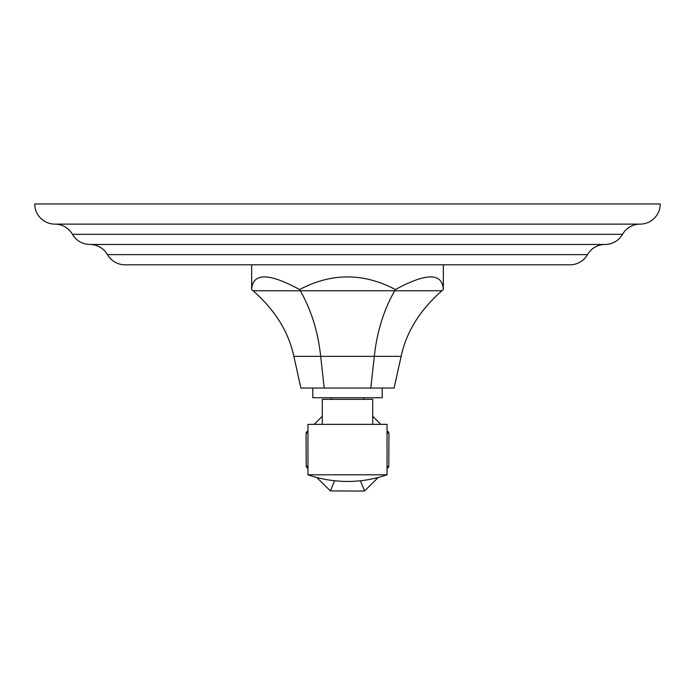 <?xml version="1.0" encoding="UTF-8"?>
<svg xmlns="http://www.w3.org/2000/svg" width="695" height="695" viewBox="0 0 695 695"><rect width="100%" height="100%" fill="white"/><g stroke="black" fill="none" stroke-linecap="round" stroke-linejoin="round"><path stroke-width="1.04" d="M54.931 224.12A20.181 20.181 0 0 1 34.75 203.948L660.25 203.948A20.181 20.181 0 0 1 640.069 224.12L54.931 224.12A20.181 20.181 0 0 1 72.445 234.293A20.181 20.181 0 0 0 89.959 244.466A20.181 20.181 0 0 1 107.473 254.631A20.181 20.181 0 0 0 124.996 264.804L570.004 264.804A20.181 20.181 0 0 0 587.527 254.631L107.473 254.631M640.069 224.12A20.181 20.181 0 0 0 622.555 234.293A20.181 20.181 0 0 1 605.041 244.466L89.959 244.466L605.041 244.466A20.181 20.181 0 0 0 587.527 254.631M459.134 264.804L459.934 264.804M466.041 264.804L466.84 264.804M324.2 388.045L320.682 356.344L293.863 356.344L300.9 388.045L394.1 388.045L401.137 356.344C406.358 331.915 419.945 310.057 441.907 290.771L443.341 289.554C442.341 272.701 426.374 272.701 395.42 289.554C363.476 272.701 331.524 272.701 299.58 289.554C268.626 272.701 252.659 272.701 251.66 289.554L251.66 264.804M443.341 289.554L443.341 264.804M293.863 356.344C288.642 331.915 275.055 310.057 253.093 290.771L251.66 289.554M370.8 388.045L374.318 356.344L320.682 356.344C318.075 331.915 311.282 310.057 300.301 290.771L299.58 289.554M401.137 356.344L374.318 356.344C376.925 331.915 383.718 310.057 394.699 290.771L395.42 289.554M312.793 388.045L312.793 397.731L382.207 397.731L382.207 388.045M363.641 397.731L363.641 399.347M331.359 397.731L331.359 399.347M322.28 424.367L322.28 399.347L372.72 399.347L372.72 424.367M387.046 474.807L387.046 424.367L307.954 424.367L307.954 474.807A121.06 121.06 0 0 0 387.046 474.807L307.954 474.807M360.392 480.758L364.606 490.913L362.373 491.052L330.394 490.913L334.608 480.758M387.046 466.006L388.792 466.727L387.046 468.665M378.228 477.482L364.606 490.913M307.954 466.006L306.208 466.727L307.954 468.665M316.772 477.482L330.394 490.913M307.954 433.246L306.208 432.525L306.069 434.749L306.208 466.727M307.954 430.587L306.208 432.525M314.175 424.367L322.28 416.262M372.72 416.262L380.825 424.367M387.046 430.587L388.792 432.525L388.931 434.749L388.792 466.727M387.046 433.246L388.792 432.525M622.555 234.293L72.445 234.293M441.907 290.771L253.093 290.771"/></g></svg>
